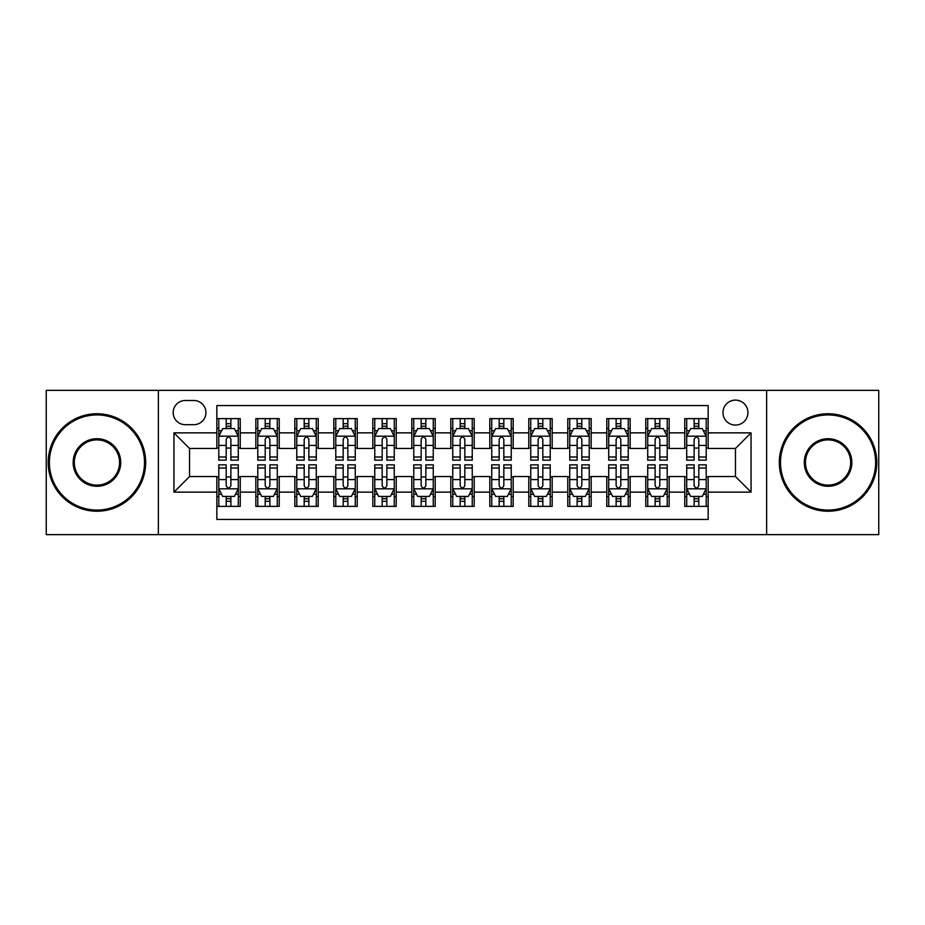 <?xml version="1.0" encoding="UTF-8"?>
<svg xmlns="http://www.w3.org/2000/svg" width="925" height="925" viewBox="0 0 925 925"><rect width="100%" height="100%" fill="white"/><g stroke="black" fill="none" stroke-linecap="round" stroke-linejoin="round"><path stroke-width="1.39" d="M735.456 400.109A12.476 12.476 0 0 0 722.968 412.585A12.476 12.476 0 0 0 735.456 425.072A12.476 12.476 0 0 0 747.932 412.585A12.476 12.476 0 0 0 735.456 400.109M766.64 534.638L878.75 534.638L878.75 390.362L766.64 390.362L766.64 534.638L158.36 534.638L158.36 390.362L46.25 390.362L46.25 534.638L158.36 534.638M708.157 418.632L684.754 418.632L684.754 432.865L669.168 432.865L669.168 448.463L684.754 448.463L684.754 432.865M669.168 432.865L669.168 418.632L645.766 418.632L645.766 432.865L630.168 432.865L630.168 448.463L645.766 448.463L645.766 432.865M630.168 432.865L630.168 418.632L606.777 418.632L606.777 432.865L591.179 432.865L591.179 448.463L606.777 448.463L606.777 432.865M591.179 432.865L591.179 418.632L567.777 418.632L567.777 432.865L552.179 432.865L552.179 448.463L567.777 448.463L567.777 432.865M552.179 432.865L552.179 418.632L528.788 418.632L528.788 432.865L513.19 432.865L513.19 448.463L528.788 448.463L528.788 432.865M513.19 432.865L513.19 418.632L489.799 418.632L489.799 432.865L474.201 432.865L474.201 448.463L489.799 448.463L489.799 432.865M474.201 432.865L474.201 418.632L450.799 418.632L450.799 432.865L435.201 432.865L435.201 448.463L450.799 448.463L450.799 432.865M435.201 432.865L435.201 418.632L411.81 418.632L411.81 432.865L396.212 432.865L396.212 448.463L411.81 448.463L411.81 432.865M396.212 432.865L396.212 418.632L372.821 418.632L372.821 432.865L357.223 432.865L357.223 448.463L372.821 448.463L372.821 432.865M357.223 432.865L357.223 418.632L333.821 418.632L333.821 432.865L318.223 432.865L318.223 448.463L333.821 448.463L333.821 432.865M318.223 432.865L318.223 418.632L294.832 418.632L294.832 432.865L279.234 432.865L279.234 448.463L294.832 448.463L294.832 432.865M279.234 432.865L279.234 418.632L255.832 418.632L255.832 448.463L240.246 448.463L240.246 418.632L216.843 418.632M216.843 506.368L240.246 506.368L240.246 476.537L255.832 476.537L255.832 506.368L279.234 506.368L279.234 476.537L294.832 476.537L294.832 492.135L279.234 492.135M294.832 492.135L294.832 506.368L318.223 506.368L318.223 476.537L333.821 476.537L333.821 492.135L318.223 492.135M333.821 492.135L333.821 506.368L357.223 506.368L357.223 476.537L372.821 476.537L372.821 492.135L357.223 492.135M372.821 492.135L372.821 506.368L396.212 506.368L396.212 476.537L411.81 476.537L411.81 492.135L396.212 492.135M411.81 492.135L411.81 506.368L435.201 506.368L435.201 476.537L450.799 476.537L450.799 492.135L435.201 492.135M450.799 492.135L450.799 506.368L474.201 506.368L474.201 476.537L489.799 476.537L489.799 492.135L474.201 492.135M489.799 492.135L489.799 506.368L513.19 506.368L513.19 476.537L528.788 476.537L528.788 492.135L513.19 492.135M528.788 492.135L528.788 506.368L552.179 506.368L552.179 476.537L567.777 476.537L567.777 492.135L552.179 492.135M567.777 492.135L567.777 506.368L591.179 506.368L591.179 476.537L606.777 476.537L606.777 492.135L591.179 492.135M606.777 492.135L606.777 506.368L630.168 506.368L630.168 476.537L645.766 476.537L645.766 492.135L630.168 492.135M645.766 492.135L645.766 506.368L669.168 506.368L669.168 476.537L684.754 476.537L684.754 492.135L669.168 492.135M185.254 424.679L193.834 424.679A12.083 12.083 0 0 0 205.928 412.585A12.083 12.083 0 0 0 193.834 400.502L185.254 400.502A12.083 12.083 0 0 0 173.172 412.585A12.083 12.083 0 0 0 185.254 424.679M766.64 390.362L158.36 390.362M708.157 432.865L708.157 405.566L216.843 405.566L216.843 448.463L189.544 448.463L189.544 476.537L216.843 476.537L216.843 519.434L708.157 519.434L708.157 476.537L735.456 476.537L735.456 448.463L708.157 448.463L708.157 432.865L751.054 432.865L751.054 492.135L708.157 492.135M216.843 492.135L173.946 492.135L173.946 432.865L216.843 432.865M684.754 492.135L684.754 506.368L708.157 506.368M216.843 428.379L218.797 428.379M226.197 428.379L230.88 428.379M238.292 428.379L240.246 428.379M216.843 448.07L218.797 448.07M226.197 448.07L230.88 448.07M238.292 448.07L240.246 448.07M216.843 476.93L218.797 476.93M226.197 476.93L230.88 476.93M238.292 476.93L240.246 476.93M216.843 496.621L218.797 496.621M226.197 496.621L230.88 496.621M238.292 496.621L240.246 496.621M255.832 448.07L257.786 448.07M265.197 448.07L269.88 448.07M277.28 448.07L279.234 448.07M255.832 428.379L257.786 428.379M265.197 428.379L269.88 428.379M277.28 428.379L279.234 428.379M255.832 476.93L257.786 476.93M265.197 476.93L269.88 476.93M277.28 476.93L279.234 476.93M255.832 496.621L257.786 496.621M265.197 496.621L269.88 496.621M277.28 496.621L279.234 496.621M294.832 476.93L296.775 476.93M304.186 476.93L308.869 476.93M316.281 476.93L318.223 476.93M294.832 496.621L296.775 496.621M304.186 496.621L308.869 496.621M316.281 496.621L318.223 496.621M294.832 428.379L296.775 428.379M304.186 428.379L308.869 428.379M316.281 428.379L318.223 428.379M294.832 448.07L296.775 448.07M304.186 448.07L308.869 448.07M316.281 448.07L318.223 448.07M333.821 476.93L335.775 476.93M343.187 476.93L347.858 476.93M355.269 476.93L357.223 476.93M333.821 496.621L335.775 496.621M343.187 496.621L347.858 496.621M355.269 496.621L357.223 496.621M333.821 428.379L335.775 428.379M343.187 428.379L347.858 428.379M355.269 428.379L357.223 428.379M333.821 448.07L335.775 448.07M343.187 448.07L347.858 448.07M355.269 448.07L357.223 448.07M372.821 476.93L374.764 476.93M382.175 476.93L386.858 476.93M394.258 476.93L396.212 476.93M372.821 496.621L374.764 496.621M382.175 496.621L386.858 496.621M394.258 496.621L396.212 496.621M372.821 428.379L374.764 428.379M382.175 428.379L386.858 428.379M394.258 428.379L396.212 428.379M372.821 448.07L374.764 448.07M382.175 448.07L386.858 448.07M394.258 448.07L396.212 448.07M411.81 476.93L413.764 476.93M421.164 476.93L425.847 476.93M433.258 476.93L435.201 476.93M411.81 496.621L413.764 496.621M421.164 496.621L425.847 496.621M433.258 496.621L435.201 496.621M411.81 428.379L413.764 428.379M421.164 428.379L425.847 428.379M433.258 428.379L435.201 428.379M411.81 448.07L413.764 448.07M421.164 448.07L425.847 448.07M433.258 448.07L435.201 448.07M450.799 476.93L452.753 476.93M460.164 476.93L464.836 476.93M472.247 476.93L474.201 476.93M450.799 496.621L452.753 496.621M460.164 496.621L464.836 496.621M472.247 496.621L474.201 496.621M450.799 428.379L452.753 428.379M460.164 428.379L464.836 428.379M472.247 428.379L474.201 428.379M450.799 448.07L452.753 448.07M460.164 448.07L464.836 448.07M472.247 448.07L474.201 448.07M489.799 476.93L491.742 476.93M499.153 476.93L503.836 476.93M511.236 476.93L513.19 476.93M489.799 496.621L491.742 496.621M499.153 496.621L503.836 496.621M511.236 496.621L513.19 496.621M489.799 428.379L491.742 428.379M499.153 428.379L503.836 428.379M511.236 428.379L513.19 428.379M489.799 448.07L491.742 448.07M499.153 448.07L503.836 448.07M511.236 448.07L513.19 448.07M528.788 476.93L530.742 476.93M538.142 476.93L542.825 476.93M550.236 476.93L552.179 476.93M528.788 496.621L530.742 496.621M538.142 496.621L542.825 496.621M550.236 496.621L552.179 496.621M528.788 428.379L530.742 428.379M538.142 428.379L542.825 428.379M550.236 428.379L552.179 428.379M528.788 448.07L530.742 448.07M538.142 448.07L542.825 448.07M550.236 448.07L552.179 448.07M567.777 476.93L569.731 476.93M577.142 476.93L581.813 476.93M589.225 476.93L591.179 476.93M567.777 496.621L569.731 496.621M577.142 496.621L581.813 496.621M589.225 496.621L591.179 496.621M567.777 428.379L569.731 428.379M577.142 428.379L581.813 428.379M589.225 428.379L591.179 428.379M567.777 448.07L569.731 448.07M577.142 448.07L581.813 448.07M589.225 448.07L591.179 448.07M606.777 476.93L608.719 476.93M616.131 476.93L620.814 476.93M628.225 476.93L630.168 476.93M606.777 496.621L608.719 496.621M616.131 496.621L620.814 496.621M628.225 496.621L630.168 496.621M606.777 428.379L608.719 428.379M616.131 428.379L620.814 428.379M628.225 428.379L630.168 428.379M606.777 448.07L608.719 448.07M616.131 448.07L620.814 448.07M628.225 448.07L630.168 448.07M645.766 476.93L647.72 476.93M655.12 476.93L659.803 476.93M667.214 476.93L669.168 476.93M645.766 496.621L647.72 496.621M655.12 496.621L659.803 496.621M667.214 496.621L669.168 496.621M645.766 428.379L647.72 428.379M655.12 428.379L659.803 428.379M667.214 428.379L669.168 428.379M645.766 448.07L647.72 448.07M655.12 448.07L659.803 448.07M667.214 448.07L669.168 448.07M684.754 476.93L686.708 476.93M694.12 476.93L698.803 476.93M706.203 476.93L708.157 476.93M684.754 496.621L686.708 496.621M694.12 496.621L698.803 496.621M706.203 496.621L708.157 496.621M684.754 428.379L686.708 428.379M694.12 428.379L698.803 428.379M706.203 428.379L708.157 428.379M684.754 448.07L686.708 448.07M694.12 448.07L698.803 448.07M706.203 448.07L708.157 448.07M189.544 448.463L173.946 432.865M189.544 476.537L173.946 492.135M751.054 432.865L735.456 448.463M751.054 492.135L735.456 476.537M230.88 423.696L226.197 423.696M238.292 456.985L230.88 456.985L230.88 460.164L238.292 460.164L238.292 436.38L234.395 428.576L222.694 428.576L218.797 436.38L218.797 460.164L226.197 460.164L226.197 456.985L218.797 456.985M218.797 436.38L218.797 418.632M238.292 436.38L238.292 418.632M226.197 428.576L226.197 418.632M230.88 418.632L230.88 428.576M230.88 456.985L230.88 439.294C229.319 436.299 227.77 436.299 226.197 439.294L226.197 456.985M226.197 501.304L230.88 501.304M218.797 468.015L226.197 468.015L226.197 464.836L218.797 464.836L218.797 488.62L222.694 496.424L234.395 496.424L238.292 488.62L238.292 464.836L230.88 464.836L230.88 468.015L238.292 468.015M238.292 488.62L238.292 506.368M218.797 488.62L218.797 506.368M230.88 496.424L230.88 506.368M226.197 506.368L226.197 496.424M226.197 468.015L226.197 485.706C227.758 488.701 229.319 488.701 230.88 485.706L230.88 468.015M96.94 414.932A47.568 47.568 0 0 0 49.372 462.5A47.568 47.568 0 0 0 96.94 510.068A47.568 47.568 0 0 0 144.508 462.5A47.568 47.568 0 0 0 96.94 414.932M96.94 511.236A48.736 48.736 0 0 1 48.204 462.5A48.736 48.736 0 0 1 96.94 413.764A48.736 48.736 0 0 1 145.688 462.5A48.736 48.736 0 0 1 96.94 511.236M96.94 438.716A23.784 23.784 0 0 1 120.724 462.5A23.784 23.784 0 0 1 96.94 486.284A23.784 23.784 0 0 1 73.156 462.5A23.784 23.784 0 0 1 96.94 438.716M96.94 485.116A22.616 22.616 0 0 0 119.556 462.5A22.616 22.616 0 0 0 96.94 439.884A22.616 22.616 0 0 0 74.324 462.5A22.616 22.616 0 0 0 96.94 485.116M828.06 414.932A47.568 47.568 0 0 0 780.492 462.5A47.568 47.568 0 0 0 828.06 510.068A47.568 47.568 0 0 0 875.628 462.5A47.568 47.568 0 0 0 828.06 414.932M828.06 511.236A48.736 48.736 0 0 1 779.312 462.5A48.736 48.736 0 0 1 828.06 413.764A48.736 48.736 0 0 1 876.796 462.5A48.736 48.736 0 0 1 828.06 511.236M828.06 438.716A23.784 23.784 0 0 1 851.844 462.5A23.784 23.784 0 0 1 828.06 486.284A23.784 23.784 0 0 1 804.276 462.5A23.784 23.784 0 0 1 828.06 438.716M828.06 485.116A22.616 22.616 0 0 0 850.676 462.5A22.616 22.616 0 0 0 828.06 439.884A22.616 22.616 0 0 0 805.444 462.5A22.616 22.616 0 0 0 828.06 485.116M269.88 423.696L265.197 423.696M277.28 456.985L269.88 456.985L269.88 460.164L277.28 460.164L277.28 436.38L273.384 428.576L261.683 428.576L257.786 436.38L257.786 460.164L265.197 460.164L265.197 456.985L257.786 456.985M257.786 436.38L257.786 418.632M277.28 436.38L277.28 418.632M265.197 428.576L265.197 418.632M269.88 418.632L269.88 428.576M269.88 456.985L269.88 439.294C268.319 436.299 266.758 436.299 265.197 439.294L265.197 456.985M308.869 423.696L304.186 423.696M316.281 456.985L308.869 456.985L308.869 460.164L316.281 460.164L316.281 436.38L312.373 428.576L300.683 428.576L296.775 436.38L296.775 460.164L304.186 460.164L304.186 456.985L296.775 456.985M296.775 436.38L296.775 418.632M316.281 436.38L316.281 418.632M304.186 428.576L304.186 418.632M308.869 418.632L308.869 428.576M308.869 456.985L308.869 439.294C307.308 436.299 305.747 436.299 304.186 439.294L304.186 456.985M347.858 423.696L343.187 423.696M355.269 456.985L347.858 456.985L347.858 460.164L355.269 460.164L355.269 436.38L351.373 428.576L339.672 428.576L335.775 436.38L335.775 460.164L343.187 460.164L343.187 456.985L335.775 456.985M335.775 436.38L335.775 418.632M355.269 436.38L355.269 418.632M343.187 428.576L343.187 418.632M347.858 418.632L347.858 428.576M347.858 456.985L347.858 439.294C346.308 436.299 344.748 436.299 343.187 439.294L343.187 456.985M386.858 423.696L382.175 423.696M394.258 456.985L386.858 456.985L386.858 460.164L394.258 460.164L394.258 436.38L390.362 428.576L378.66 428.576L374.764 436.38L374.764 460.164L382.175 460.164L382.175 456.985L374.764 456.985M374.764 436.38L374.764 418.632M394.258 436.38L394.258 418.632M382.175 428.576L382.175 418.632M386.858 418.632L386.858 428.576M386.858 456.985L386.858 439.294C385.297 436.299 383.736 436.299 382.175 439.294L382.175 456.985M265.197 501.304L269.88 501.304M257.786 468.015L265.197 468.015L265.197 464.836L257.786 464.836L257.786 488.62L261.683 496.424L273.384 496.424L277.28 488.62L277.28 464.836L269.88 464.836L269.88 468.015L277.28 468.015M277.28 488.62L277.28 506.368M257.786 488.62L257.786 506.368M269.88 496.424L269.88 506.368M265.197 506.368L265.197 496.424M265.197 468.015L265.197 485.706C266.758 488.701 268.308 488.701 269.88 485.706L269.88 468.015M304.186 501.304L308.869 501.304M296.775 468.015L304.186 468.015L304.186 464.836L296.775 464.836L296.775 488.62L300.683 496.424L312.373 496.424L316.281 488.62L316.281 464.836L308.869 464.836L308.869 468.015L316.281 468.015M316.281 488.62L316.281 506.368M296.775 488.62L296.775 506.368M308.869 496.424L308.869 506.368M304.186 506.368L304.186 496.424M304.186 468.015L304.186 485.706C305.747 488.701 307.308 488.701 308.869 485.706L308.869 468.015M343.187 501.304L347.858 501.304M335.775 468.015L343.187 468.015L343.187 464.836L335.775 464.836L335.775 488.62L339.672 496.424L351.373 496.424L355.269 488.62L355.269 464.836L347.858 464.836L347.858 468.015L355.269 468.015M355.269 488.62L355.269 506.368M335.775 488.62L335.775 506.368M347.858 496.424L347.858 506.368M343.187 506.368L343.187 496.424M343.187 468.015L343.187 485.706C344.736 488.701 346.297 488.701 347.858 485.706L347.858 468.015M382.175 501.304L386.858 501.304M374.764 468.015L382.175 468.015L382.175 464.836L374.764 464.836L374.764 488.62L378.66 496.424L390.362 496.424L394.258 488.62L394.258 464.836L386.858 464.836L386.858 468.015L394.258 468.015M394.258 488.62L394.258 506.368M374.764 488.62L374.764 506.368M386.858 496.424L386.858 506.368M382.175 506.368L382.175 496.424M382.175 468.015L382.175 485.706C383.736 488.701 385.297 488.701 386.858 485.706L386.858 468.015M425.847 423.696L421.164 423.696M433.258 456.985L425.847 456.985L425.847 460.164L433.258 460.164L433.258 436.38L429.35 428.576L417.661 428.576L413.764 436.38L413.764 460.164L421.164 460.164L421.164 456.985L413.764 456.985M413.764 436.38L413.764 418.632M433.258 436.38L433.258 418.632M421.164 428.576L421.164 418.632M425.847 418.632L425.847 428.576M425.847 456.985L425.847 439.294C424.286 436.299 422.725 436.299 421.164 439.294L421.164 456.985M421.164 501.304L425.847 501.304M413.764 468.015L421.164 468.015L421.164 464.836L413.764 464.836L413.764 488.62L417.661 496.424L429.35 496.424L433.258 488.62L433.258 464.836L425.847 464.836L425.847 468.015L433.258 468.015M433.258 488.62L433.258 506.368M413.764 488.62L413.764 506.368M425.847 496.424L425.847 506.368M421.164 506.368L421.164 496.424M421.164 468.015L421.164 485.706C422.725 488.701 424.286 488.701 425.847 485.706L425.847 468.015M464.836 423.696L460.164 423.696M472.247 456.985L464.836 456.985L464.836 460.164L472.247 460.164L472.247 436.38L468.351 428.576L456.649 428.576L452.753 436.38L452.753 460.164L460.164 460.164L460.164 456.985L452.753 456.985M452.753 436.38L452.753 418.632M472.247 436.38L472.247 418.632M460.164 428.576L460.164 418.632M464.836 418.632L464.836 428.576M464.836 456.985L464.836 439.294C463.286 436.299 461.725 436.299 460.164 439.294L460.164 456.985M460.164 501.304L464.836 501.304M452.753 468.015L460.164 468.015L460.164 464.836L452.753 464.836L452.753 488.62L456.649 496.424L468.351 496.424L472.247 488.62L472.247 464.836L464.836 464.836L464.836 468.015L472.247 468.015M472.247 488.62L472.247 506.368M452.753 488.62L452.753 506.368M464.836 496.424L464.836 506.368M460.164 506.368L460.164 496.424M460.164 468.015L460.164 485.706C461.714 488.701 463.275 488.701 464.836 485.706L464.836 468.015M503.836 423.696L499.153 423.696M511.236 456.985L503.836 456.985L503.836 460.164L511.236 460.164L511.236 436.38L507.339 428.576L495.65 428.576L491.742 436.38L491.742 460.164L499.153 460.164L499.153 456.985L491.742 456.985M491.742 436.38L491.742 418.632M511.236 436.38L511.236 418.632M499.153 428.576L499.153 418.632M503.836 418.632L503.836 428.576M503.836 456.985L503.836 439.294C502.275 436.299 500.714 436.299 499.153 439.294L499.153 456.985M499.153 501.304L503.836 501.304M491.742 468.015L499.153 468.015L499.153 464.836L491.742 464.836L491.742 488.62L495.65 496.424L507.339 496.424L511.236 488.62L511.236 464.836L503.836 464.836L503.836 468.015L511.236 468.015M511.236 488.62L511.236 506.368M491.742 488.62L491.742 506.368M503.836 496.424L503.836 506.368M499.153 506.368L499.153 496.424M499.153 468.015L499.153 485.706C500.714 488.701 502.275 488.701 503.836 485.706L503.836 468.015M542.825 423.696L538.142 423.696M550.236 456.985L542.825 456.985L542.825 460.164L550.236 460.164L550.236 436.38L546.34 428.576L534.638 428.576L530.742 436.38L530.742 460.164L538.142 460.164L538.142 456.985L530.742 456.985M530.742 436.38L530.742 418.632M550.236 436.38L550.236 418.632M538.142 428.576L538.142 418.632M542.825 418.632L542.825 428.576M542.825 456.985L542.825 439.294C541.264 436.299 539.703 436.299 538.142 439.294L538.142 456.985M538.142 501.304L542.825 501.304M530.742 468.015L538.142 468.015L538.142 464.836L530.742 464.836L530.742 488.62L534.638 496.424L546.34 496.424L550.236 488.62L550.236 464.836L542.825 464.836L542.825 468.015L550.236 468.015M550.236 488.62L550.236 506.368M530.742 488.62L530.742 506.368M542.825 496.424L542.825 506.368M538.142 506.368L538.142 496.424M538.142 468.015L538.142 485.706C539.703 488.701 541.264 488.701 542.825 485.706L542.825 468.015M581.813 423.696L577.142 423.696M589.225 456.985L581.813 456.985L581.813 460.164L589.225 460.164L589.225 436.38L585.328 428.576L573.627 428.576L569.731 436.38L569.731 460.164L577.142 460.164L577.142 456.985L569.731 456.985M569.731 436.38L569.731 418.632M589.225 436.38L589.225 418.632M577.142 428.576L577.142 418.632M581.813 418.632L581.813 428.576M581.813 456.985L581.813 439.294C580.264 436.299 578.703 436.299 577.142 439.294L577.142 456.985M577.142 501.304L581.813 501.304M569.731 468.015L577.142 468.015L577.142 464.836L569.731 464.836L569.731 488.62L573.627 496.424L585.328 496.424L589.225 488.62L589.225 464.836L581.813 464.836L581.813 468.015L589.225 468.015M589.225 488.62L589.225 506.368M569.731 488.62L569.731 506.368M581.813 496.424L581.813 506.368M577.142 506.368L577.142 496.424M577.142 468.015L577.142 485.706C578.692 488.701 580.252 488.701 581.813 485.706L581.813 468.015M620.814 423.696L616.131 423.696M628.225 456.985L620.814 456.985L620.814 460.164L628.225 460.164L628.225 436.38L624.317 428.576L612.628 428.576L608.719 436.38L608.719 460.164L616.131 460.164L616.131 456.985L608.719 456.985M608.719 436.38L608.719 418.632M628.225 436.38L628.225 418.632M616.131 428.576L616.131 418.632M620.814 418.632L620.814 428.576M620.814 456.985L620.814 439.294C619.253 436.299 617.692 436.299 616.131 439.294L616.131 456.985M616.131 501.304L620.814 501.304M608.719 468.015L616.131 468.015L616.131 464.836L608.719 464.836L608.719 488.62L612.628 496.424L624.317 496.424L628.225 488.62L628.225 464.836L620.814 464.836L620.814 468.015L628.225 468.015M628.225 488.62L628.225 506.368M608.719 488.62L608.719 506.368M620.814 496.424L620.814 506.368M616.131 506.368L616.131 496.424M616.131 468.015L616.131 485.706C617.692 488.701 619.253 488.701 620.814 485.706L620.814 468.015M659.803 423.696L655.12 423.696M667.214 456.985L659.803 456.985L659.803 460.164L667.214 460.164L667.214 436.38L663.317 428.576L651.616 428.576L647.72 436.38L647.72 460.164L655.12 460.164L655.12 456.985L647.72 456.985M647.72 436.38L647.72 418.632M667.214 436.38L667.214 418.632M655.12 428.576L655.12 418.632M659.803 418.632L659.803 428.576M659.803 456.985L659.803 439.294C658.242 436.299 656.692 436.299 655.12 439.294L655.12 456.985M655.12 501.304L659.803 501.304M647.72 468.015L655.12 468.015L655.12 464.836L647.72 464.836L647.72 488.62L651.616 496.424L663.317 496.424L667.214 488.62L667.214 464.836L659.803 464.836L659.803 468.015L667.214 468.015M667.214 488.62L667.214 506.368M647.72 488.62L647.72 506.368M659.803 496.424L659.803 506.368M655.12 506.368L655.12 496.424M655.12 468.015L655.12 485.706C656.681 488.701 658.242 488.701 659.803 485.706L659.803 468.015M698.803 423.696L694.12 423.696M706.203 456.985L698.803 456.985L698.803 460.164L706.203 460.164L706.203 436.38L702.306 428.576L690.605 428.576L686.708 436.38L686.708 460.164L694.12 460.164L694.12 456.985L686.708 456.985M686.708 436.38L686.708 418.632M706.203 436.38L706.203 418.632M694.12 428.576L694.12 418.632M698.803 418.632L698.803 428.576M698.803 456.985L698.803 439.294C697.242 436.299 695.681 436.299 694.12 439.294L694.12 456.985M694.12 501.304L698.803 501.304M686.708 468.015L694.12 468.015L694.12 464.836L686.708 464.836L686.708 488.62L690.605 496.424L702.306 496.424L706.203 488.62L706.203 464.836L698.803 464.836L698.803 468.015L706.203 468.015M706.203 488.62L706.203 506.368M686.708 488.62L686.708 506.368M698.803 496.424L698.803 506.368M694.12 506.368L694.12 496.424M694.12 468.015L694.12 485.706C695.681 488.701 697.23 488.701 698.803 485.706L698.803 468.015M255.832 492.135L240.246 492.135M255.832 432.865L240.246 432.865M238.188 436.184L218.89 436.184M218.797 430.726L221.618 430.726M235.459 430.726L238.292 430.726M226.197 445.411L218.797 445.411M238.292 445.411L230.88 445.411M230.88 426.182L226.197 426.182M218.89 488.816L238.188 488.816M238.292 494.274L235.459 494.274M221.618 494.274L218.797 494.274M230.88 479.589L238.292 479.589M218.797 479.589L226.197 479.589M226.197 498.818L230.88 498.818M277.188 436.184L257.89 436.184M257.786 430.726L260.619 430.726M274.459 430.726L277.28 430.726M265.197 445.411L257.786 445.411M277.28 445.411L269.88 445.411M269.88 426.182L265.197 426.182M316.177 436.184L296.879 436.184M296.775 430.726L299.608 430.726M313.448 430.726L316.281 430.726M304.186 445.411L296.775 445.411M316.281 445.411L308.869 445.411M308.869 426.182L304.186 426.182M355.177 436.184L335.868 436.184M335.775 430.726L338.596 430.726M352.448 430.726L355.269 430.726M343.187 445.411L335.775 445.411M355.269 445.411L347.858 445.411M347.858 426.182L343.187 426.182M394.166 436.184L374.868 436.184M374.764 430.726L377.597 430.726M391.437 430.726L394.258 430.726M382.175 445.411L374.764 445.411M394.258 445.411L386.858 445.411M386.858 426.182L382.175 426.182M257.89 488.816L277.188 488.816M277.28 494.274L274.459 494.274M260.619 494.274L257.786 494.274M269.88 479.589L277.28 479.589M257.786 479.589L265.197 479.589M265.197 498.818L269.88 498.818M296.879 488.816L316.177 488.816M316.281 494.274L313.448 494.274M299.608 494.274L296.775 494.274M308.869 479.589L316.281 479.589M296.775 479.589L304.186 479.589M304.186 498.818L308.869 498.818M335.868 488.816L355.177 488.816M355.269 494.274L352.448 494.274M338.596 494.274L335.775 494.274M347.858 479.589L355.269 479.589M335.775 479.589L343.187 479.589M343.187 498.818L347.858 498.818M374.868 488.816L394.166 488.816M394.258 494.274L391.437 494.274M377.597 494.274L374.764 494.274M386.858 479.589L394.258 479.589M374.764 479.589L382.175 479.589M382.175 498.818L386.858 498.818M433.154 436.184L413.857 436.184M413.764 430.726L416.585 430.726M430.426 430.726L433.258 430.726M421.164 445.411L413.764 445.411M433.258 445.411L425.847 445.411M425.847 426.182L421.164 426.182M413.857 488.816L433.154 488.816M433.258 494.274L430.426 494.274M416.585 494.274L413.764 494.274M425.847 479.589L433.258 479.589M413.764 479.589L421.164 479.589M421.164 498.818L425.847 498.818M472.155 436.184L452.845 436.184M452.753 430.726L455.574 430.726M469.426 430.726L472.247 430.726M460.164 445.411L452.753 445.411M472.247 445.411L464.836 445.411M464.836 426.182L460.164 426.182M452.845 488.816L472.155 488.816M472.247 494.274L469.426 494.274M455.574 494.274L452.753 494.274M464.836 479.589L472.247 479.589M452.753 479.589L460.164 479.589M460.164 498.818L464.836 498.818M511.143 436.184L491.846 436.184M491.742 430.726L494.574 430.726M508.415 430.726L511.236 430.726M499.153 445.411L491.742 445.411M511.236 445.411L503.836 445.411M503.836 426.182L499.153 426.182M491.846 488.816L511.143 488.816M511.236 494.274L508.415 494.274M494.574 494.274L491.742 494.274M503.836 479.589L511.236 479.589M491.742 479.589L499.153 479.589M499.153 498.818L503.836 498.818M550.132 436.184L530.834 436.184M530.742 430.726L533.563 430.726M547.403 430.726L550.236 430.726M538.142 445.411L530.742 445.411M550.236 445.411L542.825 445.411M542.825 426.182L538.142 426.182M530.834 488.816L550.132 488.816M550.236 494.274L547.403 494.274M533.563 494.274L530.742 494.274M542.825 479.589L550.236 479.589M530.742 479.589L538.142 479.589M538.142 498.818L542.825 498.818M589.132 436.184L569.823 436.184M569.731 430.726L572.552 430.726M586.404 430.726L589.225 430.726M577.142 445.411L569.731 445.411M589.225 445.411L581.813 445.411M581.813 426.182L577.142 426.182M569.823 488.816L589.132 488.816M589.225 494.274L586.404 494.274M572.552 494.274L569.731 494.274M581.813 479.589L589.225 479.589M569.731 479.589L577.142 479.589M577.142 498.818L581.813 498.818M628.121 436.184L608.823 436.184M608.719 430.726L611.552 430.726M625.393 430.726L628.225 430.726M616.131 445.411L608.719 445.411M628.225 445.411L620.814 445.411M620.814 426.182L616.131 426.182M608.823 488.816L628.121 488.816M628.225 494.274L625.393 494.274M611.552 494.274L608.719 494.274M620.814 479.589L628.225 479.589M608.719 479.589L616.131 479.589M616.131 498.818L620.814 498.818M667.11 436.184L647.812 436.184M647.72 430.726L650.541 430.726M664.381 430.726L667.214 430.726M655.12 445.411L647.72 445.411M667.214 445.411L659.803 445.411M659.803 426.182L655.12 426.182M647.812 488.816L667.11 488.816M667.214 494.274L664.381 494.274M650.541 494.274L647.72 494.274M659.803 479.589L667.214 479.589M647.72 479.589L655.12 479.589M655.12 498.818L659.803 498.818M706.11 436.184L686.812 436.184M686.708 430.726L689.541 430.726M703.382 430.726L706.203 430.726M694.12 445.411L686.708 445.411M706.203 445.411L698.803 445.411M698.803 426.182L694.12 426.182M686.812 488.816L706.11 488.816M706.203 494.274L703.382 494.274M689.541 494.274L686.708 494.274M698.803 479.589L706.203 479.589M686.708 479.589L694.12 479.589M694.12 498.818L698.803 498.818"/></g></svg>

